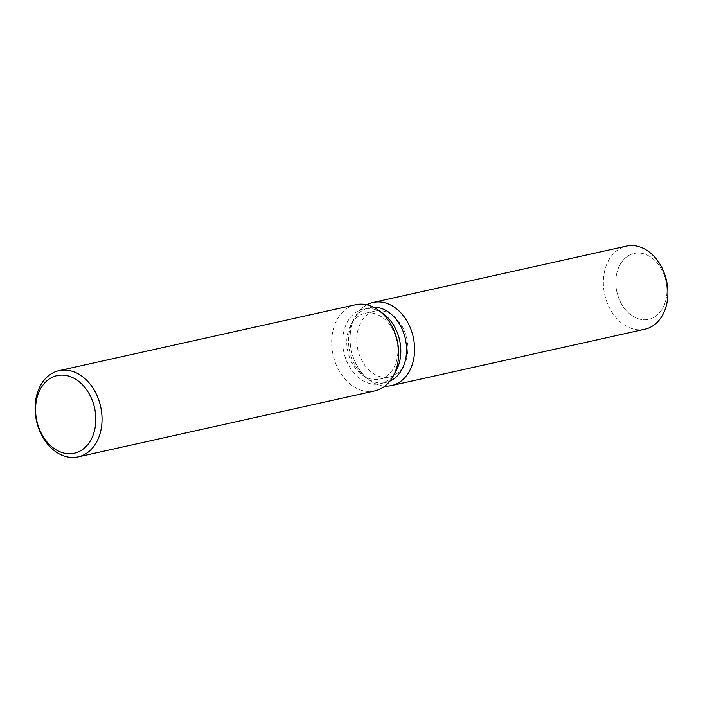 <?xml version="1.0" encoding="UTF-8"?>
<svg xmlns="http://www.w3.org/2000/svg" width="703" height="703" viewBox="0 0 703 703"><rect width="100%" height="100%" fill="white"/><g stroke="black" fill="none" stroke-linecap="round" stroke-linejoin="round"><path stroke-width="0.53" stroke-dasharray="3.52 2.64" d="M407.863 350.199A33.735 25.106 77.5 0 1 389.647 376.931A33.735 25.106 77.5 0 1 356.79 337.809A33.735 25.106 77.5 0 1 375.007 311.077A33.735 25.106 77.5 0 1 407.863 350.199M666.919 292.597A33.735 25.106 77.5 0 1 648.711 319.329A33.735 25.106 77.5 0 1 615.854 280.198A33.735 25.106 77.5 0 1 634.071 253.467A33.735 25.106 77.5 0 1 666.919 292.597A33.735 25.106 77.5 0 1 648.711 319.329A33.735 25.106 77.5 0 1 615.854 280.198A33.735 25.106 77.5 0 1 634.071 253.467A33.735 25.106 77.5 0 1 666.919 292.597M389.875 381.131A38.305 28.515 77.5 0 1 385.833 382.467A38.305 28.515 77.5 0 1 365.973 377.678A38.305 28.515 77.5 0 1 348.521 338.038A38.305 28.515 77.5 0 1 353.24 320.427A38.305 28.515 77.5 0 1 369.207 307.677A38.305 28.515 77.5 0 1 373.425 307.176M384.901 386.07A42.567 31.679 77.5 0 1 369.497 380.235A42.567 31.679 77.5 0 1 350.112 336.183A42.567 31.679 77.5 0 1 355.349 316.622A42.567 31.679 77.5 0 1 366.834 304.803A42.567 31.679 77.5 0 0 355.349 316.622A42.567 31.679 77.5 0 0 350.112 336.183A42.567 31.679 77.5 0 0 369.497 380.235A42.567 31.679 77.5 0 0 384.901 386.07M396.044 370.991A38.305 28.515 77.5 0 1 380.086 383.741A38.305 28.515 77.5 0 1 342.774 339.312A38.305 28.515 77.5 0 1 363.46 308.951A38.305 28.515 77.5 0 1 383.32 313.74M374.752 390.921A44.157 32.865 77.5 0 1 331.746 339.707A44.157 32.865 77.5 0 1 355.586 304.715M397.889 352.423A33.735 25.106 77.5 0 1 379.673 379.154A33.735 25.106 77.5 0 1 362.186 374.936A33.735 25.106 77.5 0 1 346.816 340.024A33.735 25.106 77.5 0 1 350.982 324.522A33.735 25.106 77.5 0 1 365.033 313.292A33.735 25.106 77.5 0 1 397.889 352.423M644.871 329.224A42.567 31.679 77.5 0 1 603.411 279.856A42.567 31.679 77.5 0 1 626.391 246.129M379.673 379.154L389.647 376.931M365.973 377.678L362.186 374.936M385.833 382.467L380.086 383.741M369.207 307.677L363.46 308.951M353.24 320.427L350.982 324.522M365.033 313.292L375.007 311.077"/><path stroke-width="1.05" d="M373.425 307.176A38.305 28.515 77.5 0 1 406.519 352.115A38.305 28.515 77.5 0 1 389.875 381.131M414.542 351.825A42.567 31.679 77.5 0 1 384.901 386.07A42.567 31.679 77.5 0 0 391.562 385.552A42.567 31.679 77.5 0 0 414.542 351.825A42.567 31.679 77.5 0 0 399.62 311.57A42.567 31.679 77.5 0 0 366.834 304.803A42.567 31.679 77.5 0 1 373.082 302.457A42.567 31.679 77.5 0 1 414.542 351.825M58.99 370.666L355.586 304.715A44.157 32.865 77.5 0 1 378.478 310.234L383.32 313.74A38.305 28.515 77.5 0 1 400.763 353.389A38.305 28.515 77.5 0 1 396.044 370.991L393.153 376.219A44.157 32.865 77.5 0 1 374.752 390.921L78.156 456.871A44.157 32.865 77.5 0 1 35.15 405.657A44.157 32.865 77.5 0 1 58.99 370.666A44.157 32.865 77.5 0 1 101.988 421.888A44.157 32.865 77.5 0 1 78.156 456.871M378.478 310.234A44.157 32.865 77.5 0 1 398.592 355.929A44.157 32.865 77.5 0 1 393.153 376.219M95.775 421.712A39.737 29.579 77.5 0 1 63.868 453.048A39.737 29.579 77.5 0 1 35.616 407.107A39.737 29.579 77.5 0 1 67.514 375.78A39.737 29.579 77.5 0 1 95.775 421.712M373.082 302.457L626.391 246.129A42.567 31.679 77.5 0 1 667.85 295.497A42.567 31.679 77.5 0 1 644.871 329.224L391.562 385.552"/></g></svg>
